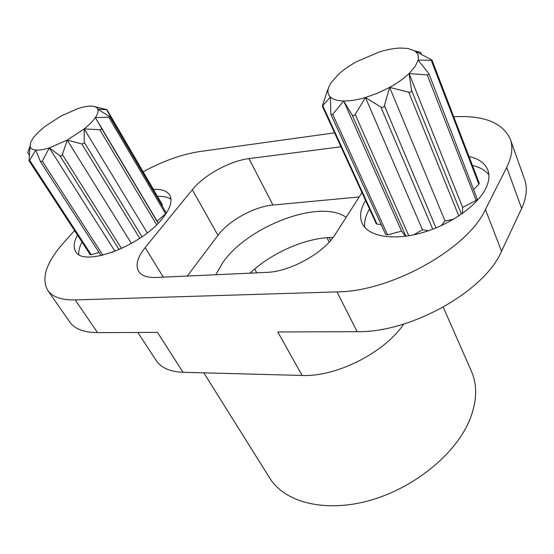 <?xml version="1.0" encoding="UTF-8"?>
<svg xmlns="http://www.w3.org/2000/svg" width="554" height="554" viewBox="0 0 554 554"><rect width="100%" height="100%" fill="white"/><g stroke="black" fill="none" stroke-linecap="round" stroke-linejoin="round"><path stroke-width="0.83" d="M431.947 59.991L479.238 183.18L478.85 184.233L431.213 60.296L431.947 59.991L414.655 50.878L420.631 52.346L421.262 53.967M428.851 73.613L477.361 199.295L476.142 200.382L427.217 74.915L428.831 74.492L428.851 73.613L418.118 60.13L431.213 60.296M327.587 90.046L322.31 106.133L330.399 97.068L330.856 113.75L331.05 114.685L332.732 114.353L343.674 100.973L352.102 114.927C353.106 116.195 354.144 116.042 355.218 114.463L365.453 97.504L380.896 107.054C382.537 107.871 383.693 107.393 384.372 105.613L389.656 87.387L409.004 92.283L410.521 92.22L411.38 91.445L411.525 90.226L409.081 73.557L427.217 74.915M415.126 66.528L418.118 60.13C419.011 56.113 417.854 53.025 414.655 50.878L407.876 48.454L400.293 48.039C393.956 48.288 386.934 49.611 379.234 52L356.845 61.536C349.643 65.497 343.528 69.749 338.501 74.298L330.911 82.968L328.737 87.241C327.282 91.292 327.836 94.568 330.399 97.068C333.051 99.533 337.476 100.835 343.674 100.973C349.955 101.05 357.219 99.893 365.453 97.504L377.703 93.134L389.656 87.387C397.474 83.065 403.949 78.453 409.081 73.557L415.126 66.528M468.989 156.484C478.781 158.707 485.062 163.215 487.839 170.023C489.868 175.507 489.085 181.823 485.477 188.976C476.572 206.545 448.65 225.658 420.285 233.227C391.893 240.879 367.932 236.129 362.171 223.38C359.255 216.676 360.391 209.038 365.585 200.465M364.83 227.438C364.02 221.752 365.578 215.624 369.518 209.045M139.74 238.338L81.833 143.971L84.18 143.001L84.263 142.364L142.011 236.787M156.637 224.779L99.831 129.747L101.375 129.373L101.41 128.119L158.139 223.269M165.591 213.851L108.743 117.178L109.699 116.569L166.165 212.722L165.591 213.851L157.101 221.15L158.215 223.193M106.541 109.637L106.95 109.637L162.454 204.932L106.541 109.637L97.809 109.283C97.109 107.511 95.309 106.472 92.4 106.181L91.265 106.105C87.657 106.029 83.162 106.874 77.775 108.639L60.898 116.091L44.798 126.575L38.323 132.171L33.489 137.53L30.761 142.053L30.034 146.166L27.748 152.537L29.147 154.684M77.546 235.194C73.772 241.946 73.149 247.389 75.683 251.509C83.176 267.679 141.277 246.038 162.467 218.449C170.341 208.533 172.772 200.77 169.766 195.174C167.142 190.978 161.789 189.032 153.687 189.323M82.047 242.098C79.464 246.779 78.391 250.907 78.834 254.48M215.783 274.736L222.888 262.444C248.171 225.914 320.378 198.561 346.139 217.341M443.235 307.172L471.433 371.319C477.693 385.632 476.98 402.149 469.293 420.853C454.931 454.869 413 488.78 368.583 500.788C324.132 512.9 284.437 502.076 269.75 478.102L203.803 372.842M322.816 105.821L377.039 224.121L381.11 224.495M332.732 114.353L387.53 234.841L401.581 231.157L343.674 100.973M401.581 231.157L405.473 236.233M413.866 234.778L422.467 229.723L365.453 97.504M422.467 229.723L428.36 230.769M441.06 225.734L445.035 220.984L389.656 87.387M445.035 220.984L453.608 219.211M462.292 213.588L462.645 207.438L409.081 73.557M462.645 207.438L476.142 200.382M473.85 189.378L478.85 184.233M472.43 165.445C479.875 167.183 485.366 170.32 488.891 174.863M387.53 234.841L385.66 234.474L331.05 114.685M377.039 224.121L376.235 223.684L322.31 106.133M143.327 171.664C163.333 160.895 182.169 154.185 199.849 151.54L334.568 132.849M74.534 230.582L63.703 242.652C46.314 262.326 40.996 278.226 47.741 290.344C52.408 296.979 61.577 300.171 75.233 299.922L337.012 291.896C390.785 291.709 467.569 248.919 485.429 209.502L501.55 251.225C484.785 291.272 410.216 332.961 357.108 331.673L277.783 331.964L302.103 375.46L183.062 372.295C170.036 371.755 161.089 367.842 156.214 360.543L137.856 332.469M506.716 167.391C511.979 156.692 513.184 147.316 510.331 139.269L524.624 179.517C527.609 187.931 526.612 197.577 521.639 208.456L506.716 167.391L485.429 209.502M510.331 139.269C502.693 122.642 483.829 115.142 453.74 116.762M340.959 146.782L248.954 158.617L272.983 205.028L359.179 196.961M361.97 192.591L335.274 234.321C324.035 252.936 289.936 271.827 266.439 272.402L156.027 277.485C147.281 277.776 141.471 275.719 138.597 271.315C135.259 265.158 137.44 257.25 145.148 247.59L163.292 277.152M272.983 205.028C254.258 206.566 228.85 220.547 217.978 235.325L192.307 189.71L145.148 247.59M192.307 189.71C203.879 175.189 230.021 160.854 248.954 158.617M256.786 272.845L254.681 269.029M329.187 242.126L326.992 237.687M330.586 240.554L329.104 237.548M29.002 160.743L30.034 146.166C30.428 148.403 32.326 149.698 35.719 150.051L29.667 160.251L91.195 254.708L90.198 254.605L29.002 160.743L29.667 160.251M99.048 252.458L91.195 254.708M101.077 255.609L40.477 161.713L35.719 150.051C39.175 150.349 43.718 149.628 49.341 147.876L42.263 161.124L102.864 255.2M115.509 251.121L114.733 250.9L112.137 252.395M114.733 250.9L49.341 147.876L67.228 140.086L62.387 154.573L121.534 248.538M119.131 249.619L59.825 155.681L49.341 147.876M131.423 243.462L67.228 140.086L84.187 128.895L84.263 142.364M81.833 143.971L67.228 140.086M147.295 232.902L84.187 128.895C89.194 124.865 92.92 121.091 95.357 117.573L101.41 128.119M99.831 129.747L84.187 128.895M157.101 221.15L95.357 117.573C97.726 114.096 98.543 111.326 97.809 109.283L109.699 116.569M108.743 117.178L95.357 117.573M162.454 204.932L162.024 205.673M95.011 106.742L106.95 109.637M217.978 235.325L187.3 276.044M250.055 273.157C271.876 252.444 306.708 237.32 333.106 237.437M403.748 324.048C384.538 352.697 336.119 377.129 302.103 375.46M521.639 208.456L501.55 251.225M183.062 372.295L157.502 332.4L97.518 332.622C83.903 332.49 74.638 328.938 69.728 321.964L47.741 290.344M170.992 199.239C167.876 197.127 163.478 196.164 157.807 196.358M59.825 155.681C60.968 156.346 61.826 155.979 62.387 154.573M40.477 161.713L42.263 161.124M29.127 154.982L27.748 152.537M458.816 215.963L408.748 92.22M405.881 236.177L352.102 114.927M355.218 114.463L408.769 235.741M432.743 229.19L380.896 107.054M384.372 105.613L435.998 227.916M411.525 90.226L461.427 214.197M421.109 53.89L420.479 52.263M75.233 299.922L97.518 332.622M357.108 331.673L337.012 291.896"/></g></svg>
